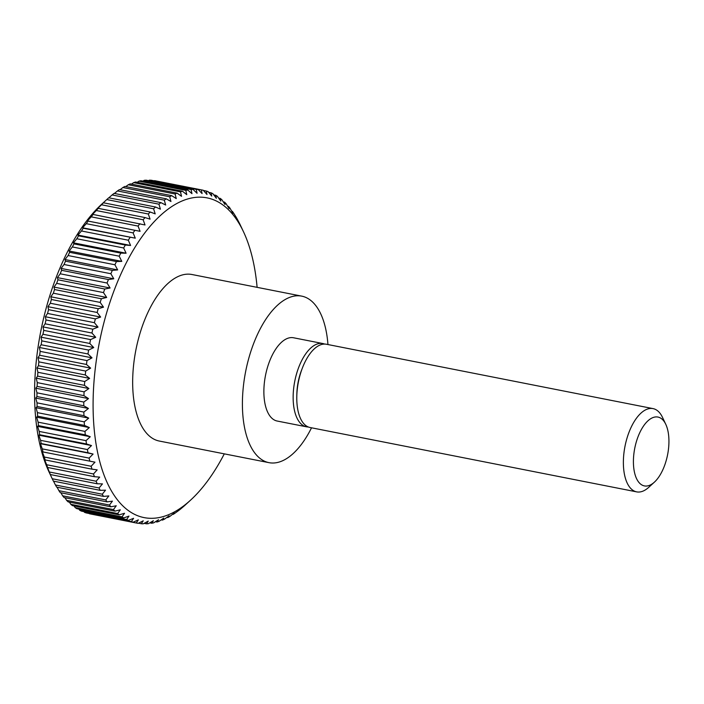 <?xml version="1.0" encoding="UTF-8"?>
<svg xmlns="http://www.w3.org/2000/svg" width="704" height="704" viewBox="0 0 704 704"><rect width="100%" height="100%" fill="white"/><g stroke="black" fill="none" stroke-linecap="round" stroke-linejoin="round"><path stroke-width="1.06" d="M311.538 427.803A84.858 40.489 -78.9 0 1 268.937 462.651A84.858 40.489 -78.9 0 1 257.277 334.866A84.858 40.489 -78.9 0 1 301.752 296.138A84.858 40.489 -78.9 0 1 327.95 344.546M268.937 462.651L159.183 441.021A84.858 40.489 -78.9 0 1 147.532 313.245A84.858 40.489 -78.9 0 1 191.998 274.516L301.752 296.138M308.264 426.976A42.425 20.249 -78.9 0 1 306.407 426.791A42.425 20.249 -78.9 0 1 300.582 362.903A42.425 20.249 -78.9 0 1 322.81 343.534A42.425 20.249 -78.9 0 1 324.606 344.071M306.407 426.791L277.138 421.027A42.425 20.249 -78.9 0 1 271.313 357.13A42.425 20.249 -78.9 0 1 293.542 337.77L322.81 343.534M654.394 482.152L648.736 487.326A42.425 20.249 -78.9 0 1 636.636 491.867L310.059 427.513A42.425 20.249 -78.9 0 1 296.798 396.361A42.425 20.249 -78.9 0 1 302.377 368.051A42.425 20.249 -78.9 0 1 304.234 363.625A42.425 20.249 -78.9 0 1 326.471 344.256L653.039 408.61A42.425 20.249 -78.9 0 1 662.517 417.41L665.79 424.345A35.077 16.738 -78.9 0 1 662.772 469.902A35.077 16.738 -78.9 0 1 654.394 482.152A35.077 16.738 -78.9 0 1 635.149 474.918A35.077 16.738 -78.9 0 1 639.575 433.083A35.077 16.738 -78.9 0 1 665.79 424.345M296.798 396.361L296.859 393.826A35.077 16.738 -78.9 0 1 301.47 370.418L302.377 368.051M636.636 491.867A42.425 20.249 -78.9 0 1 630.81 427.979A42.425 20.249 -78.9 0 1 653.039 408.61M224.294 453.851A162.923 77.739 -78.9 0 1 190.546 500.166L185.319 504.944A169.717 80.978 -78.9 0 1 183.92 506.202L180.55 509.054A169.717 80.978 -78.9 0 1 178.561 510.611L175.173 513.066A169.717 80.978 -78.9 0 1 173.175 514.404L174.372 512.864L169.778 516.472A169.717 80.978 -78.9 0 1 167.781 517.572L169.074 515.777L164.375 519.244A169.717 80.978 -78.9 0 1 162.386 520.106L163.794 518.065L158.998 521.374A169.717 80.978 -78.9 0 1 157.018 521.998L158.558 519.719L153.666 522.852A169.717 80.978 -78.9 0 1 151.712 523.23L153.366 520.722L148.394 523.679A169.717 80.978 -78.9 0 1 146.467 523.811L148.254 521.092L143.211 523.838A169.717 80.978 -78.9 0 1 141.319 523.732L143.246 520.81L138.125 523.345A169.717 80.978 -78.9 0 1 136.919 523.125L90.094 513.894A169.717 80.978 -78.9 0 1 89.452 513.762L89.25 513.533M52.237 478.746L49.782 473.51L50.354 474.549L97.178 483.78L102.467 483.894L99.062 487.978L52.237 478.746A169.717 80.978 -78.9 0 0 53.39 481.122L100.214 490.345L105.53 490.169L102.274 494.217L55.44 484.994A169.717 80.978 -78.9 0 0 56.698 487.159L103.523 496.39L108.856 495.924L105.75 499.919L58.925 490.688A169.717 80.978 -78.9 0 0 60.271 492.65L107.096 501.882L112.429 501.134L109.481 505.05L62.656 495.818A169.717 80.978 -78.9 0 0 64.09 497.57L110.915 506.801L116.248 505.771L113.45 509.59L66.625 500.368A169.717 80.978 -78.9 0 0 68.147 501.89L114.972 511.122L120.287 509.819L117.638 513.533L70.814 504.31A169.717 80.978 -78.9 0 0 72.415 505.613L119.24 514.835L124.538 513.269L122.038 516.859L75.205 507.628A169.717 80.978 -78.9 0 0 76.877 508.702L123.71 517.924L128.973 516.102L126.614 519.552L79.79 510.321A169.717 80.978 -78.9 0 0 81.532 511.157L128.357 520.379L133.584 518.311L131.375 521.594A169.717 80.978 -78.9 0 0 133.17 522.192L86.346 512.961A169.717 80.978 -78.9 0 1 84.55 512.371L83.934 511.623M79.79 510.321L78.848 509.089M75.205 507.628L73.99 505.921M70.814 504.31L69.379 502.137M66.625 500.368L65.014 497.754M62.656 495.818L60.905 492.774M58.925 490.688L57.068 487.238M55.44 484.994L53.522 481.14M50.354 474.549A169.717 80.978 -78.9 0 1 49.298 471.988L47.599 467.474A169.717 80.978 -78.9 0 1 46.658 464.737L44.502 459.483M43.903 459.034L45.144 459.932A169.717 80.978 -78.9 0 1 44.317 457.028L42.302 451.783M41.65 451.642L42.997 451.942A169.717 80.978 -78.9 0 1 42.284 448.879L40.41 443.678L93.086 454.054L89.109 458.11L42.284 448.879M39.697 443.828L41.166 443.538A169.717 80.978 -78.9 0 1 40.568 440.334L38.826 435.186L39.662 434.755A169.717 80.978 -78.9 0 1 39.186 431.42L37.567 426.342L38.482 425.63A169.717 80.978 -78.9 0 1 38.13 422.171L36.634 417.182L37.629 416.196A169.717 80.978 -78.9 0 1 37.4 412.632L36.036 407.748L37.118 406.481A169.717 80.978 -78.9 0 1 37.022 402.838L35.754 398.077L36.951 396.546A169.717 80.978 -78.9 0 1 36.969 392.823L35.816 388.203L37.118 386.408A169.717 80.978 -78.9 0 1 37.268 382.624L36.212 378.162L37.62 376.121A169.717 80.978 -78.9 0 1 37.893 372.284L36.934 367.998L38.465 365.719A169.717 80.978 -78.9 0 1 38.861 361.856L37.981 357.755L39.644 355.247A169.717 80.978 -78.9 0 1 40.154 351.366L39.354 347.459L41.149 344.74A169.717 80.978 -78.9 0 1 41.782 340.859L41.043 337.172L42.97 334.242A169.717 80.978 -78.9 0 1 43.727 330.378L43.05 326.911L45.118 323.805A169.717 80.978 -78.9 0 1 45.989 319.959L45.355 316.738L47.564 313.447A169.717 80.978 -78.9 0 1 48.55 309.654L47.96 306.68L50.31 303.239A169.717 80.978 -78.9 0 1 51.401 299.499L50.846 296.78L53.346 293.19A169.717 80.978 -78.9 0 1 54.534 289.538L54.006 287.082L56.654 283.369A169.717 80.978 -78.9 0 1 57.939 279.796L57.42 277.614L60.218 273.794A169.717 80.978 -78.9 0 1 61.609 270.318L61.09 268.418L64.038 264.502A169.717 80.978 -78.9 0 1 65.507 261.158L64.988 259.538L117.665 269.922L112.341 270.38L65.507 261.158M52.184 478.658L49.192 472.305A162.923 77.739 -78.9 0 1 63.184 260.744A162.923 77.739 -78.9 0 1 102.098 203.834L107.325 199.056A169.717 80.978 -78.9 0 1 108.733 197.798L155.558 207.02L160.415 209.167L158.928 204.178A169.717 80.978 -78.9 0 1 160.908 202.62L114.083 193.389A169.717 80.978 -78.9 0 0 112.103 194.946L158.928 204.178M190.546 500.166A162.923 77.739 -78.9 0 1 101.174 466.594A162.923 77.739 -78.9 0 1 121.713 272.281A162.923 77.739 -78.9 0 1 243.461 231.695A162.923 77.739 -78.9 0 1 257.11 287.346M64.038 264.502L110.862 273.733A169.717 80.978 -78.9 0 1 112.341 270.38M110.862 273.733L113.766 278.802L108.434 279.55L61.609 270.318M60.218 273.794L107.052 283.017A169.717 80.978 -78.9 0 1 108.434 279.55M107.052 283.017L110.097 287.998L104.773 289.027L57.939 279.796M56.654 283.369L103.479 292.591A169.717 80.978 -78.9 0 1 104.773 289.027M103.479 292.591L106.682 297.458L101.367 298.76L54.534 289.538M53.346 293.19L100.17 302.421A169.717 80.978 -78.9 0 1 101.367 298.76M100.17 302.421L103.523 307.164L98.226 308.73L51.401 299.499M50.31 303.239L97.134 312.462A169.717 80.978 -78.9 0 1 98.226 308.73M97.134 312.462L100.637 317.064L95.374 318.886L48.55 309.654M47.564 313.447L94.389 322.678A169.717 80.978 -78.9 0 1 95.374 318.886M94.389 322.678L98.032 327.122L92.814 329.19L45.989 319.959M45.118 323.805L91.942 333.027A169.717 80.978 -78.9 0 1 92.814 329.19M91.942 333.027L95.726 337.295L90.552 339.601L43.727 330.378M42.97 334.242L89.795 343.473A169.717 80.978 -78.9 0 1 90.552 339.601M89.795 343.473L93.729 347.547L88.607 350.082L41.782 340.859M41.149 344.74L87.974 353.971A169.717 80.978 -78.9 0 1 88.607 350.082M87.974 353.971L92.03 357.843L86.988 360.589L40.154 351.366M39.644 355.247L86.469 364.47A169.717 80.978 -78.9 0 1 86.988 360.589M86.469 364.47L90.658 368.13L85.686 371.078L38.861 361.856M38.465 365.719L85.29 374.95A169.717 80.978 -78.9 0 1 85.686 371.078M85.29 374.95L89.61 378.382L84.718 381.515L37.893 372.284M37.62 376.121L84.445 385.352A169.717 80.978 -78.9 0 1 84.718 381.515M84.445 385.352L88.889 388.546L84.093 391.855L37.268 382.624M37.118 386.408L83.943 395.639A169.717 80.978 -78.9 0 1 84.093 391.855M83.943 395.639L88.502 398.587L83.794 402.046L36.969 392.823M36.951 396.546L83.776 405.777A169.717 80.978 -78.9 0 1 83.794 402.046M83.776 405.777L88.44 408.461L83.846 412.06L37.022 402.838M37.118 406.481L83.943 415.712A169.717 80.978 -78.9 0 1 83.846 412.06M83.943 415.712L88.713 418.132L84.234 421.863L37.4 412.632M37.629 416.196L84.462 425.418A169.717 80.978 -78.9 0 1 84.234 421.863M84.462 425.418L89.32 427.566L84.955 431.402L38.13 422.171M38.482 425.63L85.307 434.852A169.717 80.978 -78.9 0 1 84.955 431.402M85.307 434.852L90.253 436.726L86.011 440.651L39.186 431.42M39.662 434.755L86.486 443.986A169.717 80.978 -78.9 0 1 86.011 440.651M86.486 443.986L91.511 445.562L87.402 449.566L40.568 440.334M41.166 443.538L87.991 452.769A169.717 80.978 -78.9 0 1 87.402 449.566M87.991 452.769L93.086 454.054M42.997 451.942L89.822 461.164A169.717 80.978 -78.9 0 1 89.109 458.11M89.822 461.164L94.978 462.167L91.142 466.259L44.317 457.028M45.144 459.932L91.969 469.154A169.717 80.978 -78.9 0 1 91.142 466.259M91.969 469.154L97.178 469.867L93.482 473.968L46.658 464.737M47.599 467.474L94.424 476.705A169.717 80.978 -78.9 0 1 93.482 473.968M94.424 476.705L99.678 477.118L96.122 481.219L49.298 471.988M97.178 483.78A169.717 80.978 -78.9 0 1 96.122 481.219M100.214 490.345A169.717 80.978 -78.9 0 1 99.062 487.978M103.523 496.39A169.717 80.978 -78.9 0 1 102.274 494.217M107.096 501.882A169.717 80.978 -78.9 0 1 105.75 499.919M110.915 506.801A169.717 80.978 -78.9 0 1 109.481 505.05M114.972 511.122A169.717 80.978 -78.9 0 1 113.45 509.59M119.24 514.835A169.717 80.978 -78.9 0 1 117.638 513.533M123.71 517.924A169.717 80.978 -78.9 0 1 122.038 516.859M128.357 520.379A169.717 80.978 -78.9 0 1 126.614 519.552M133.17 522.192L138.345 519.878L136.277 522.993L89.452 513.762M136.919 523.125A169.717 80.978 -78.9 0 1 136.277 522.993M243.461 231.695L240.416 225.254A169.717 80.978 -78.9 0 0 239.263 222.878L237.204 219.006A169.717 80.978 -78.9 0 0 235.946 216.841L233.728 213.312A169.717 80.978 -78.9 0 0 232.373 211.35L232.892 213.25L229.997 208.182A169.717 80.978 -78.9 0 0 228.554 206.43L229.082 208.613L226.028 203.632A169.717 80.978 -78.9 0 0 224.506 202.11L225.042 204.556L221.839 199.69A169.717 80.978 -78.9 0 0 220.238 198.387L220.792 201.115L217.439 196.372A169.717 80.978 -78.9 0 0 215.767 195.298L216.357 198.282L212.854 193.679A169.717 80.978 -78.9 0 0 211.121 192.843L211.746 196.073L208.102 191.629A169.717 80.978 -78.9 0 0 206.307 191.039L206.985 194.498L203.201 190.238A169.717 80.978 -78.9 0 0 202.55 190.106L155.725 180.875A169.717 80.978 -78.9 0 0 154.519 180.655L201.353 189.886A169.717 80.978 -78.9 0 1 202.55 190.106M201.353 189.886L202.083 193.574L198.158 189.499L151.334 180.268A169.717 80.978 -78.9 0 0 149.442 180.162L196.266 189.385A169.717 80.978 -78.9 0 1 198.158 189.499M196.266 189.385L197.067 193.292L193.01 189.411L146.186 180.189A169.717 80.978 -78.9 0 0 144.258 180.321L191.083 189.552A169.717 80.978 -78.9 0 1 193.01 189.411M191.083 189.552L191.963 193.653L187.766 189.992L140.941 180.77A169.717 80.978 -78.9 0 0 138.987 181.148L185.812 190.379A169.717 80.978 -78.9 0 1 187.766 189.992M185.812 190.379L186.771 194.665L182.45 191.233L135.626 182.002A169.717 80.978 -78.9 0 0 133.646 182.626L180.479 191.858A169.717 80.978 -78.9 0 1 182.45 191.233M180.479 191.858L181.526 196.319L177.091 193.125L130.266 183.894A169.717 80.978 -78.9 0 0 128.269 184.756L175.102 193.987A169.717 80.978 -78.9 0 1 177.091 193.125M175.102 193.987L176.255 198.598L171.697 195.659L124.872 186.428A169.717 80.978 -78.9 0 0 122.874 187.528L169.699 196.759A169.717 80.978 -78.9 0 1 171.697 195.659M169.699 196.759L170.958 201.511L166.294 198.827L119.469 189.596A169.717 80.978 -78.9 0 0 117.48 190.934L164.305 200.156A169.717 80.978 -78.9 0 1 166.294 198.827M164.305 200.156L165.678 205.04L160.908 202.62M153.595 208.798L155.206 213.875L150.26 212.01L103.435 202.787L102.529 203.5L106.77 199.566L153.595 208.798A169.717 80.978 -78.9 0 1 155.558 207.02M148.324 214.007L150.066 219.155L145.042 217.571L98.217 208.349L97.39 208.771L101.499 204.776L148.324 214.007A169.717 80.978 -78.9 0 1 150.26 212.01M92.338 214.597L96.316 210.54L143.141 219.771A169.717 80.978 -78.9 0 1 145.042 217.571M143.141 219.771L145.015 224.972L93.095 214.456L91.626 214.746M138.063 226.081L140.078 231.317L87.393 220.942L91.23 216.85L138.063 226.081A169.717 80.978 -78.9 0 1 139.92 223.687M140.078 231.317L86.742 220.792M133.1 232.901L135.265 238.163L82.579 227.779L86.275 223.67L133.1 232.901A169.717 80.978 -78.9 0 1 134.922 230.322M135.265 238.163L83.23 228.228L81.981 227.33M128.295 240.214L130.592 245.467L125.347 245.054L78.514 235.831L77.915 235.083L81.47 230.982L128.295 240.214A169.717 80.978 -78.9 0 1 130.055 237.45M123.649 247.984L126.095 253.22L120.806 253.106L73.982 243.874L73.418 242.836L76.824 238.753L123.649 247.984A169.717 80.978 -78.9 0 1 125.347 245.054M119.178 256.177L121.783 261.378L116.468 261.554L69.643 252.322L69.098 251.002L72.354 246.954L119.178 256.177A169.717 80.978 -78.9 0 1 120.806 253.106M64.988 259.538L68.086 255.543L114.919 264.774A169.717 80.978 -78.9 0 1 116.468 261.554M114.919 264.774L117.665 269.922M231.739 211.226L232.373 211.35M227.638 206.246L228.554 206.43M223.274 201.863L224.506 202.11M218.654 198.079L220.238 198.387M213.805 194.911L215.767 195.298M208.718 192.377L211.121 192.843M203.403 190.467L206.307 191.039M148.535 180.646L149.442 180.162M142.859 181.148L144.258 180.321M137.166 182.31L138.987 181.148M131.463 184.131L133.646 182.626M125.761 186.604L128.269 184.756M120.076 189.719L122.874 187.528M114.426 193.459L117.48 190.934M108.838 197.815L112.103 194.946M106.77 199.566A169.717 80.978 -78.9 0 1 107.325 199.056M101.499 204.776A169.717 80.978 -78.9 0 1 103.435 202.787M96.316 210.54A169.717 80.978 -78.9 0 1 98.217 208.349M91.23 216.85A169.717 80.978 -78.9 0 1 93.095 214.456M86.275 223.67A169.717 80.978 -78.9 0 1 88.097 221.091M81.47 230.982A169.717 80.978 -78.9 0 1 83.23 228.228M77.915 235.083L130.592 245.467M76.824 238.753A169.717 80.978 -78.9 0 1 78.514 235.831M73.418 242.836L126.095 253.22M72.354 246.954A169.717 80.978 -78.9 0 1 73.982 243.874M69.098 251.002L121.783 261.378M68.086 255.543A169.717 80.978 -78.9 0 1 69.643 252.322M61.09 268.418L113.766 278.802M57.42 277.614L110.097 287.998M54.006 287.082L106.682 297.458M50.846 296.78L103.523 307.164M47.96 306.68L100.637 317.064M45.355 316.738L98.032 327.122M43.05 326.911L95.726 337.295M41.043 337.172L93.729 347.547M39.354 347.459L92.03 357.843M37.981 357.755L90.658 368.13M36.934 367.998L89.61 378.382M36.212 378.162L88.889 388.546M35.816 388.203L88.502 398.587M35.754 398.077L88.44 408.461M36.036 407.748L88.713 418.132M36.634 417.182L89.32 427.566M37.567 426.342L90.253 436.726M38.826 435.186L91.511 445.562M131.375 521.594L84.55 512.371M141.319 523.732L138.477 523.169M146.467 523.811L144.118 523.354M151.712 523.23L149.785 522.852M157.018 521.998L155.487 521.69M162.386 520.106L161.19 519.869M167.781 517.572L166.892 517.396M173.175 514.404L172.577 514.281"/></g></svg>
